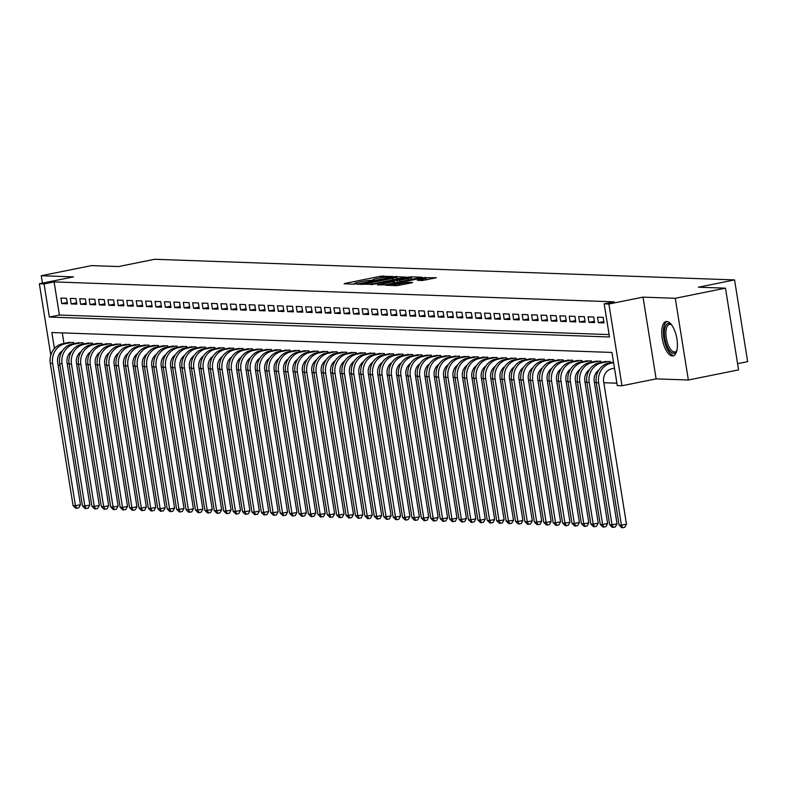 <?xml version="1.0" encoding="UTF-8"?>
<svg xmlns="http://www.w3.org/2000/svg" width="787" height="787" viewBox="0 0 787 787"><rect width="100%" height="100%" fill="white"/><g stroke="black" fill="none" stroke-linecap="round" stroke-linejoin="round"><path stroke-width="1.18" d="M392.654 276.503L380.672 276.217L345.198 283.369L344.145 283.792L353.963 284.146L356.865 283.625L355.458 283.546A7.053 0.63 -9.1 0 1 354.799 283.389A7.053 0.63 -9.1 0 1 358.803 282.169L361.764 281.569A7.053 0.63 -9.1 0 1 371.031 280.408L373.786 279.847A7.053 0.63 -9.1 0 1 373.127 279.69A7.053 0.63 -9.1 0 1 377.14 278.47L380.091 277.88A7.053 0.63 -9.1 0 1 389.358 276.709L392.654 276.503M666.815 321.49A17.521 7.181 -101.4 0 0 666.117 321.539A17.521 7.181 -101.4 0 0 662.379 339.295A17.521 7.181 -101.4 0 0 672.334 355.94A17.521 7.181 -101.4 0 0 673.042 355.891A17.521 7.181 -101.4 0 0 676.781 338.135A17.521 7.181 -101.4 0 0 666.815 321.49M422.206 280.516L436.313 277.762L422.304 277.693L385.571 285.228L396.678 285.661L411.601 282.877L412.644 282.444L407.981 282.277L399.117 283.851A5.893 0.521 -9.1 0 1 390.824 284.687A5.893 0.521 -9.1 0 1 394.179 283.674L417.533 278.962A5.893 0.521 -9.1 0 1 425.836 278.116A5.893 0.521 -9.1 0 1 422.481 279.139L417.336 280.3L422.206 280.516M725.476 288.16L738.57 369.89L688.359 380.013L675.276 298.283L725.476 288.16L698.413 287.206L734.556 279.916L154.665 259.277L118.512 266.567L91.449 265.603L41.249 275.725L73.486 276.876L39.35 283.753L44.052 283.92L54.096 281.903L614.224 301.834L604.18 303.851L608.892 304.018L621.976 385.748L617.274 385.581L611.961 352.448L51.844 332.517L54.411 348.572M675.276 298.283L643.028 297.142L608.892 304.018M406.318 277.122L393.569 276.67L356.836 284.205L370.834 284.274L406.318 277.122M410.834 276.817L421.94 277.26L385.207 284.786L377.435 284.943L393.077 281.657L394.336 281.274L391.031 281.116L370.982 284.727L407.932 277.181L410.834 276.817L410.942 277.506M41.249 275.725L42.429 283.133M66.551 298.263L60.904 298.066L61.779 303.585L67.436 303.792L66.551 298.263M75.965 298.598L70.309 298.401L71.194 303.92L76.851 304.126L75.965 298.598M85.38 298.932L79.723 298.735L80.608 304.254L86.255 304.461L85.38 298.932M94.794 299.267L89.138 299.07L90.023 304.589L95.67 304.795L94.794 299.267M104.199 299.601L98.552 299.404L99.437 304.923L105.084 305.13L104.199 299.601M113.613 299.945L107.967 299.739L108.852 305.258L114.499 305.464L113.613 299.945M123.028 300.28L117.381 300.073L118.266 305.592L123.913 305.799L123.028 300.28M132.442 300.614L126.796 300.408L127.681 305.936L133.328 306.133L132.442 300.614M141.857 300.949L136.21 300.742L137.095 306.271L142.742 306.468L141.857 300.949M151.271 301.283L145.625 301.077L146.51 306.605L152.157 306.802L151.271 301.283M160.686 301.618L155.039 301.411L155.924 306.94L161.571 307.137L160.686 301.618M170.1 301.952L164.453 301.746L165.339 307.274L170.986 307.471L170.1 301.952M179.515 302.287L173.868 302.08L174.753 307.609L180.4 307.806L179.515 302.287M188.929 302.621L183.282 302.415L184.168 307.943L189.815 308.14L188.929 302.621M198.344 302.956L192.697 302.759L193.582 308.278L199.229 308.474L198.344 302.956M207.758 303.29L202.111 303.093L202.987 308.612L208.644 308.809L207.758 303.29M217.173 303.625L211.526 303.428L212.401 308.947L218.058 309.143L217.173 303.625M226.587 303.959L220.931 303.762L221.816 309.281L227.473 309.478L226.587 303.959M236.002 304.294L230.345 304.097L231.23 309.616L236.877 309.822L236.002 304.294M245.406 304.628L239.76 304.431L240.645 309.95L246.292 310.157L245.406 304.628M254.821 304.962L249.174 304.766L250.059 310.285L255.706 310.491L254.821 304.962M264.235 305.297L258.589 305.1L259.474 310.619L265.121 310.826L264.235 305.297M273.65 305.631L268.003 305.435L268.888 310.954L274.535 311.16L273.65 305.631M283.064 305.966L277.418 305.769L278.303 311.288L283.95 311.495L283.064 305.966M292.479 306.3L286.832 306.104L287.717 311.622L293.364 311.829L292.479 306.3M301.893 306.645L296.246 306.438L297.132 311.957L302.779 312.164L301.893 306.645M311.308 306.979L305.661 306.773L306.546 312.291L312.193 312.498L311.308 306.979M320.722 307.314L315.075 307.107L315.961 312.636L321.608 312.832L320.722 307.314M330.137 307.648L324.49 307.442L325.375 312.97L331.022 313.167L330.137 307.648M339.551 307.983L333.904 307.776L334.79 313.305L340.437 313.501L339.551 307.983M348.966 308.317L343.319 308.111L344.204 313.639L349.851 313.836L348.966 308.317M358.38 308.652L352.733 308.445L353.609 313.974L359.265 314.17L358.38 308.652M367.795 308.986L362.148 308.779L363.023 314.308L368.68 314.505L367.795 308.986M377.209 309.321L371.553 309.114L372.438 314.643L378.094 314.839L377.209 309.321M386.624 309.655L380.967 309.458L381.852 314.977L387.499 315.174L386.624 309.655M396.028 309.989L390.382 309.793L391.267 315.312L396.914 315.508L396.028 309.989M405.443 310.324L399.796 310.127L400.681 315.646L406.328 315.843L405.443 310.324M414.857 310.658L409.21 310.462L410.096 315.981L415.743 316.177L414.857 310.658M424.272 310.993L418.625 310.796L419.51 316.315L425.157 316.522L424.272 310.993M433.686 311.327L428.039 311.131L428.925 316.649L434.572 316.856L433.686 311.327M443.101 311.662L437.454 311.465L438.339 316.984L443.986 317.191L443.101 311.662M452.515 311.996L446.868 311.8L447.754 317.318L453.401 317.525L452.515 311.996M461.93 312.331L456.283 312.134L457.168 317.653L462.815 317.859L461.93 312.331M471.344 312.665L465.697 312.469L466.583 317.987L472.23 318.194L471.344 312.665M480.759 313L475.112 312.803L475.997 318.322L481.644 318.528L480.759 313M490.173 313.344L484.526 313.137L485.412 318.656L491.058 318.863L490.173 313.344M499.588 313.679L493.941 313.472L494.826 319.001L500.473 319.197L499.588 313.679M509.002 314.013L503.355 313.806L504.231 319.335L509.887 319.532L509.002 314.013M518.417 314.347L512.77 314.141L513.645 319.67L519.302 319.866L518.417 314.347M527.831 314.682L522.174 314.475L523.06 320.004L528.716 320.201L527.831 314.682M537.246 315.016L531.589 314.81L532.474 320.339L538.121 320.535L537.246 315.016M546.65 315.351L541.003 315.144L541.889 320.673L547.536 320.87L546.65 315.351M556.065 315.685L550.418 315.479L551.303 321.007L556.95 321.204L556.065 315.685M565.479 316.02L559.832 315.823L560.718 321.342L566.365 321.539L565.479 316.02M574.894 316.354L569.247 316.158L570.132 321.676L575.779 321.873L574.894 316.354M584.308 316.689L578.661 316.492L579.547 322.011L585.194 322.208L584.308 316.689M593.723 317.023L588.076 316.827L588.961 322.345L594.608 322.542L593.723 317.023M603.137 317.358L597.49 317.161L598.376 322.68L604.023 322.877L603.137 317.358M54.096 281.903L59.409 315.036L609.108 334.593M67.22 363.633L69.069 363.692M76.634 363.968L78.484 364.027M86.049 364.302L87.898 364.361M95.463 364.637L97.313 364.706M104.878 364.971L106.727 365.04M114.292 365.306L116.142 365.375M123.707 365.64L125.556 365.709M133.121 365.975L134.97 366.044M142.536 366.309L144.385 366.378M151.95 366.644L153.799 366.712M161.365 366.978L163.214 367.047M170.779 367.313L172.628 367.381M180.184 367.647L182.043 367.716M189.598 367.982L191.457 368.05M199.013 368.316L200.862 368.385M208.427 368.65L210.277 368.719M217.842 368.985L219.691 369.054M227.256 369.329L229.106 369.388M236.671 369.664L238.52 369.723M246.085 369.998L247.935 370.057M255.5 370.333L257.349 370.392M264.914 370.667L266.763 370.726M274.329 371.002L276.178 371.061M283.743 371.336L285.592 371.405M293.158 371.671L295.007 371.739M302.572 372.005L304.421 372.074M311.986 372.34L313.836 372.408M321.401 372.674L323.25 372.743M330.806 373.008L332.665 373.077M340.22 373.343L342.079 373.412M349.635 373.677L351.484 373.746M359.049 374.012L360.899 374.081M368.464 374.346L370.313 374.415M377.878 374.681L379.728 374.75M387.293 375.015L389.142 375.084M396.707 375.35L398.556 375.419M406.122 375.684L407.971 375.753M415.536 376.029L417.385 376.088M424.95 376.363L426.8 376.422M434.365 376.698L436.214 376.757M443.779 377.032L445.629 377.091M453.194 377.367L455.043 377.426M462.608 377.701L464.458 377.76M472.023 378.035L473.872 378.104M481.428 378.37L483.287 378.439M490.842 378.704L492.692 378.773M500.257 379.039L502.106 379.108M509.671 379.373L511.52 379.442M519.086 379.708L520.935 379.777M528.5 380.042L530.349 380.111M537.914 380.377L539.764 380.446M547.329 380.711L549.178 380.78M556.743 381.046L558.593 381.115M566.158 381.38L568.007 381.449M575.572 381.715L577.422 381.784M584.987 382.049L586.836 382.118M594.401 382.384L596.251 382.452M603.816 382.728L616.89 383.19M62.262 332.891L63.954 343.447M68.036 342.62L73.624 342.443L73.821 343.683M77.451 342.955L83.038 342.778L83.235 344.027M86.865 343.289L92.453 343.112L92.65 344.362M96.28 343.624L101.867 343.447L102.064 344.696M105.694 343.958L111.282 343.781L111.479 345.031M115.109 344.293L120.696 344.116L120.893 345.365M124.523 344.627L130.111 344.45L130.308 345.7M133.938 344.962L139.525 344.785L139.722 346.034M143.342 345.296L148.93 345.119L149.136 346.369M152.757 345.641L158.344 345.454L158.551 346.703M162.171 345.975L167.759 345.798L167.965 347.037M171.586 346.31L177.173 346.132L177.38 347.372M181 346.644L186.588 346.467L186.785 347.706M190.415 346.978L196.002 346.801L196.199 348.041M199.829 347.313L205.417 347.136L205.614 348.375M209.244 347.647L214.831 347.47L215.028 348.71M218.658 347.982L224.246 347.805L224.443 349.044M228.073 348.316L233.66 348.139L233.857 349.379M237.487 348.651L243.075 348.474L243.272 349.713M246.902 348.985L252.489 348.808L252.686 350.048M256.316 349.32L261.904 349.143L262.101 350.382M265.731 349.654L271.318 349.477L271.515 350.727M275.145 349.989L280.733 349.812L280.929 351.061M284.56 350.323L290.147 350.146L290.344 351.395M293.964 350.658L299.552 350.481L299.758 351.73M303.379 350.992L308.966 350.815L309.173 352.064M312.793 351.327L318.381 351.15L318.587 352.399M322.208 351.661L327.795 351.484L328.002 352.733M331.622 352.005L337.21 351.819L337.407 353.068M341.037 352.34L346.624 352.163L346.821 353.402M350.451 352.674L356.039 352.497L356.236 353.737M359.866 353.009L365.453 352.832L365.65 354.071M369.28 353.343L374.868 353.166L375.065 354.406M378.695 353.678L384.282 353.501L384.479 354.74M388.109 354.012L393.697 353.835L393.893 355.075M397.524 354.347L403.111 354.17L403.308 355.409M406.938 354.681L412.526 354.504L412.722 355.744M416.353 355.016L421.94 354.839L422.137 356.078M425.767 355.35L431.355 355.173L431.551 356.413M435.181 355.685L440.769 355.508L440.966 356.747M444.586 356.019L450.174 355.842L450.38 357.082M454.001 356.354L459.588 356.177L459.795 357.426M463.415 356.688L469.003 356.511L469.209 357.76M472.83 357.023L478.417 356.845L478.624 358.095M482.244 357.357L487.832 357.18L488.029 358.429M491.659 357.692L497.246 357.514L497.443 358.764M501.073 358.026L506.661 357.849L506.858 359.098M510.488 358.36L516.075 358.183L516.272 359.433M519.902 358.705L525.49 358.518L525.686 359.767M529.317 359.039L534.904 358.862L535.101 360.102M538.731 359.374L544.319 359.197L544.515 360.436M548.146 359.708L553.733 359.531L553.93 360.771M557.56 360.043L563.148 359.866L563.344 361.105M566.974 360.377L572.562 360.2L572.759 361.44M576.389 360.712L581.977 360.535L582.173 361.774M585.803 361.046L591.391 360.869L591.588 362.109M595.208 361.381L600.796 361.203L601.002 362.443M604.623 361.715L610.21 361.538L610.417 362.777M737.567 363.673L747.65 361.646L734.556 279.916M643.028 297.142L656.122 378.872L688.359 380.013M656.122 378.872L621.976 385.748M59.93 365.089L58.149 365.453M44.052 283.92L49.365 317.053L609.492 336.984L604.18 303.851M50.791 355.203L39.35 283.753M59.409 315.036L49.365 317.053M61.779 303.585L67.22 302.493M71.194 303.92L76.634 302.828M80.608 304.254L86.049 303.162M90.023 304.589L95.463 303.497M99.437 304.923L104.878 303.831M108.852 305.258L114.292 304.166M118.266 305.592L123.707 304.5M127.681 305.936L133.121 304.835M137.095 306.271L142.536 305.169M146.51 306.605L151.95 305.504M155.924 306.94L161.365 305.838M165.339 307.274L170.779 306.173M174.753 307.609L180.193 306.507M184.168 307.943L189.608 306.841M193.582 308.278L199.022 307.176M202.987 308.612L208.437 307.51M212.401 308.947L217.842 307.845M221.816 309.281L227.256 308.189M231.23 309.616L236.671 308.524M240.645 309.95L246.085 308.858M250.059 310.285L255.5 309.193M259.474 310.619L264.914 309.527M268.888 310.954L274.329 309.862M278.303 311.288L283.743 310.196M287.717 311.622L293.158 310.531M297.132 311.957L302.572 310.865M306.546 312.291L311.986 311.199M315.961 312.636L321.401 311.534M325.375 312.97L330.815 311.868M334.79 313.305L340.23 312.203M344.204 313.639L349.644 312.537M353.609 313.974L359.059 312.872M363.023 314.308L368.464 313.206M372.438 314.643L377.878 313.541M381.852 314.977L387.293 313.875M391.267 315.312L396.707 314.21M400.681 315.646L406.122 314.554M410.096 315.981L415.536 314.889M419.51 316.315L424.95 315.223M428.925 316.649L434.365 315.557M438.339 316.984L443.779 315.892M447.754 317.318L453.194 316.226M457.168 317.653L462.608 316.561M466.583 317.987L472.023 316.895M475.997 318.322L481.437 317.23M485.412 318.656L490.852 317.564M494.826 319.001L500.266 317.899M504.231 319.335L509.681 318.233M513.645 319.67L519.086 318.568M523.06 320.004L528.5 318.902M532.474 320.339L537.914 319.237M541.889 320.673L547.329 319.571M551.303 321.007L556.743 319.906M560.718 321.342L566.158 320.24M570.132 321.676L575.572 320.575M579.547 322.011L584.987 320.909M588.961 322.345L594.401 321.253M598.376 322.68L603.816 321.588M373.176 280.005L371.169 280.408M354.848 283.704L352.842 284.107M399.029 278.598L396.943 278.519M394.72 276.896L362.158 283.782A7.053 0.63 -9.1 0 0 371.415 282.612L392.703 278.323A7.053 0.63 -9.1 0 0 396.717 277.103A7.053 0.63 -9.1 0 0 396.058 276.945L394.72 276.896M411.591 279.041L413.401 279.11M408.01 278.647A5.893 0.521 -9.1 0 0 411.365 277.624A5.893 0.521 -9.1 0 0 403.072 278.47L393.589 280.516L399.786 280.31L408.01 278.647L408.256 280.142M395.064 282.799L394.572 282.789M427.764 279.621L426.062 279.552M62.38 350.815A11.234 10.192 92 0 0 57.658 362.374L80.461 504.733L78.71 507.89L75.759 508.254L73.093 505.667L75.444 505.746L52.64 363.387A16.842 15.287 -88 0 1 65.046 343.781L71.981 342.384M73.093 505.667L50.289 363.299A16.842 15.287 -88 0 1 62.694 343.703L69.62 342.306M76.703 508.294L75.444 505.746L80.461 504.733M676.84 350.608A15.16 6.217 78.6 0 1 676.604 351.12A15.16 6.217 78.6 0 1 666.874 345.65A15.16 6.217 78.6 0 1 664.808 328.523A15.16 6.217 78.6 0 1 671.242 324.569A15.16 6.217 78.6 0 1 671.665 324.933M671.704 324.992A14.038 5.755 -101.4 0 0 669.412 324.431A14.038 5.755 -101.4 0 0 668.202 344.913A14.038 5.755 -101.4 0 0 674.961 351.946A14.038 5.755 -101.4 0 0 676.859 350.549M667.15 321.519A17.403 7.132 -101.4 0 0 666.235 346.723A17.403 7.132 -101.4 0 0 674.006 355.517M71.794 351.15A11.234 10.192 92 0 0 67.072 362.709L89.875 505.067L88.124 508.225L85.173 508.589L82.507 506.002L84.858 506.08L62.055 363.722A16.842 15.287 -88 0 1 74.46 344.116L81.386 342.719M82.507 506.002L59.704 363.633A16.842 15.287 -88 0 1 72.109 344.037L79.034 342.64M86.117 508.628L84.858 506.08L89.875 505.067M81.209 351.484A11.234 10.192 92 0 0 76.487 363.043L99.29 505.411L97.539 508.559L94.588 508.923L91.922 506.336L94.273 506.415L71.469 364.056A16.842 15.287 -88 0 1 83.875 344.45L90.8 343.053M91.922 506.336L69.118 363.968A16.842 15.287 -88 0 1 81.523 344.372L88.449 342.975M95.532 508.963L94.273 506.415L99.29 505.411M90.613 351.819A11.234 10.192 92 0 0 85.901 363.378L108.704 505.746L106.953 508.894L104.002 509.268L101.336 506.671L103.687 506.749L80.884 364.391A16.842 15.287 -88 0 1 93.289 344.785L100.215 343.388M101.336 506.671L78.533 364.302A16.842 15.287 -88 0 1 90.938 344.706L97.863 343.309M104.946 509.297L103.687 506.749L108.704 505.746M100.028 352.153A11.234 10.192 92 0 0 95.316 363.712L118.119 506.08L116.368 509.228L113.417 509.602L110.741 507.005L113.102 507.094L90.298 364.725A16.842 15.287 -88 0 1 102.704 345.119L109.629 343.722M110.741 507.005L87.937 364.637A16.842 15.287 -88 0 1 100.352 345.04L107.278 343.644M114.361 509.632L113.102 507.094L118.119 506.08M109.442 352.487A11.234 10.192 92 0 0 104.73 364.047L127.533 506.415L125.782 509.563L122.831 509.937L120.155 507.34L122.516 507.428L99.713 365.06A16.842 15.287 -88 0 1 112.118 345.454L119.044 344.057M120.155 507.34L97.352 364.981A16.842 15.287 -88 0 1 109.767 345.375L116.692 343.978M123.775 509.966L122.516 507.428L127.533 506.415M118.857 352.822A11.234 10.192 92 0 0 114.145 364.381L136.948 506.749L135.197 509.897L132.246 510.271L129.57 507.674L131.931 507.763L109.127 365.394A16.842 15.287 -88 0 1 121.532 345.788L128.458 344.391M129.57 507.674L106.766 365.316A16.842 15.287 -88 0 1 119.181 345.709L126.107 344.312M133.19 510.301L131.931 507.763L136.948 506.749M128.271 353.156A11.234 10.192 92 0 0 123.559 364.715L146.362 507.084L144.611 510.232L141.66 510.606L138.984 508.008L141.335 508.097L118.542 365.729A16.842 15.287 -88 0 1 130.947 346.123L137.873 344.726M138.984 508.008L116.181 365.65A16.842 15.287 -88 0 1 128.596 346.044L135.521 344.647M142.604 510.635L141.335 508.097L146.362 507.084M137.686 353.491A11.234 10.192 92 0 0 132.973 365.05L155.777 507.418L154.026 510.566L151.074 510.94L148.399 508.343L150.75 508.432L127.947 366.063A16.842 15.287 -88 0 1 140.361 346.457L147.287 345.06M148.399 508.343L125.595 365.985A16.842 15.287 -88 0 1 138.01 346.378L144.936 344.981M152.019 510.97L150.75 508.432L155.777 507.418M147.1 353.825A11.234 10.192 92 0 0 142.388 365.384L165.191 507.753L163.44 510.901L160.489 511.275L157.813 508.677L160.164 508.766L137.361 366.398A16.842 15.287 -88 0 1 149.776 346.801L156.702 345.404M157.813 508.677L135.01 366.319A16.842 15.287 -88 0 1 147.415 346.713L154.35 345.316M161.424 511.304L160.164 508.766L165.191 507.753M156.515 354.16A11.234 10.192 92 0 0 151.802 365.719L174.606 508.087L172.855 511.235L169.903 511.609L167.228 509.012L169.579 509.1L146.775 366.732A16.842 15.287 -88 0 1 159.19 347.136L166.116 345.739M167.228 509.012L144.424 366.653A16.842 15.287 -88 0 1 156.829 347.047L163.765 345.65M170.838 511.639L169.579 509.1L174.606 508.087M165.929 354.494A11.234 10.192 92 0 0 161.217 366.053L184.02 508.422L182.259 511.57L179.318 511.943L176.642 509.346L178.993 509.435L156.19 367.067A16.842 15.287 -88 0 1 168.605 347.47L175.531 346.073M176.642 509.346L153.839 366.988A16.842 15.287 -88 0 1 166.244 347.382L173.179 345.985M180.253 511.973L178.993 509.435L184.02 508.422M175.344 354.839A11.234 10.192 92 0 0 170.631 366.388L193.435 508.756L191.674 511.904L188.732 512.278L186.057 509.681L188.408 509.769L165.604 367.401A16.842 15.287 -88 0 1 178.019 347.805L184.945 346.408M186.057 509.681L163.253 367.322A16.842 15.287 -88 0 1 175.658 347.716L182.594 346.319M189.667 512.307L188.408 509.769L193.435 508.756M184.758 355.173A11.234 10.192 92 0 0 180.036 366.732L202.839 509.091L201.088 512.239L199.081 512.642L198.147 512.612L195.471 510.015L197.822 510.104L175.019 367.736A16.842 15.287 -88 0 1 187.424 348.139L194.359 346.742M195.471 510.015L172.668 367.657A16.842 15.287 -88 0 1 185.073 348.051L191.998 346.654M199.081 512.642L197.822 510.104L202.839 509.091M194.173 355.508A11.234 10.192 92 0 0 189.451 367.067L212.254 509.425L210.503 512.573L208.496 512.976L207.552 512.947L204.886 510.36L207.237 510.438L184.433 368.07A16.842 15.287 -88 0 1 196.839 348.474L203.774 347.077M204.886 510.36L182.082 367.991A16.842 15.287 -88 0 1 194.487 348.385L201.413 346.988M208.496 512.976L207.237 510.438L212.254 509.425M203.587 355.842A11.234 10.192 92 0 0 198.865 367.401L221.668 509.76L219.917 512.908L217.91 513.321L216.966 513.281L214.3 510.694L216.651 510.773L193.848 368.414A16.842 15.287 -88 0 1 206.253 348.808L213.188 347.411M214.3 510.694L191.497 368.326A16.842 15.287 -88 0 1 203.902 348.72L210.827 347.323M217.91 513.321L216.651 510.773L221.668 509.76M213.002 356.177A11.234 10.192 92 0 0 208.28 367.736L231.083 510.094L229.332 513.242L227.325 513.655L226.381 513.616L223.715 511.029L226.066 511.107L203.262 368.749A16.842 15.287 -88 0 1 215.668 349.143L222.603 347.746M223.715 511.029L200.911 368.66A16.842 15.287 -88 0 1 213.316 349.054L220.242 347.657M227.325 513.655L226.066 511.107L231.083 510.094M222.416 356.511A11.234 10.192 92 0 0 217.694 368.07L240.497 510.429L238.746 513.577L236.739 513.99L235.795 513.95L233.129 511.363L235.48 511.442L212.677 369.083A16.842 15.287 -88 0 1 225.082 349.477L232.008 348.08M233.129 511.363L210.326 368.995A16.842 15.287 -88 0 1 222.731 349.389L229.656 347.992M236.739 513.99L235.48 511.442L240.497 510.429M231.831 356.845A11.234 10.192 92 0 0 227.109 368.405L249.912 510.763L248.161 513.921L245.21 514.285L242.544 511.698L244.895 511.776L222.091 369.418A16.842 15.287 -88 0 1 234.496 349.812L241.422 348.415M242.544 511.698L219.74 369.329A16.842 15.287 -88 0 1 232.145 349.723L239.071 348.326M246.154 514.324L244.895 511.776L249.912 510.763M241.235 357.18A11.234 10.192 92 0 0 236.523 368.739L259.326 511.097L257.575 514.255L254.624 514.619L251.948 512.032L254.309 512.111L231.506 369.752A16.842 15.287 -88 0 1 243.911 350.146L250.837 348.749M251.948 512.032L229.155 369.664A16.842 15.287 -88 0 1 241.56 350.067L248.485 348.671M255.568 514.659L254.309 512.111L259.326 511.097M250.65 357.514A11.234 10.192 92 0 0 245.938 369.073L268.741 511.432L266.99 514.59L264.038 514.954L261.363 512.367L263.724 512.445L240.92 370.087A16.842 15.287 -88 0 1 253.325 350.481L260.251 349.084M261.363 512.367L238.559 369.998A16.842 15.287 -88 0 1 250.974 350.402L257.9 349.005M264.983 514.993L263.724 512.445L268.741 511.432M260.064 357.849A11.234 10.192 92 0 0 255.352 369.408L278.155 511.766L276.404 514.924L273.453 515.288L270.777 512.701L273.138 512.78L250.335 370.421A16.842 15.287 -88 0 1 262.74 350.815L269.666 349.418M270.777 512.701L247.974 370.333A16.842 15.287 -88 0 1 260.389 350.736L267.314 349.339M274.397 515.328L273.138 512.78L278.155 511.766M269.479 358.183A11.234 10.192 92 0 0 264.766 369.742L287.57 512.111L285.819 515.259L282.867 515.623L280.192 513.035L282.553 513.114L259.749 370.756A16.842 15.287 -88 0 1 272.154 351.15L279.08 349.753M280.192 513.035L257.388 370.667A16.842 15.287 -88 0 1 269.803 351.071L276.729 349.674M283.812 515.662L282.553 513.114L287.57 512.111M278.893 358.518A11.234 10.192 92 0 0 274.181 370.077L296.984 512.445L295.233 515.593L292.282 515.967L289.606 513.37L291.957 513.449L269.164 371.09A16.842 15.287 -88 0 1 281.569 351.484L288.495 350.087M289.606 513.37L266.803 371.002A16.842 15.287 -88 0 1 279.218 351.405L286.143 350.008M293.226 515.997L291.957 513.449L296.984 512.445M288.308 358.852A11.234 10.192 92 0 0 283.595 370.411L306.399 512.78L304.648 515.928L301.696 516.302L299.021 513.704L301.372 513.793L278.568 371.425A16.842 15.287 -88 0 1 290.983 351.819L297.909 350.422M299.021 513.704L276.217 371.336A16.842 15.287 -88 0 1 288.632 351.74L295.558 350.343M302.641 516.331L301.372 513.793L306.399 512.78M297.722 359.187A11.234 10.192 92 0 0 293.01 370.746L315.813 513.114L314.062 516.262L311.111 516.636L308.435 514.039L310.786 514.127L287.983 371.759A16.842 15.287 -88 0 1 300.398 352.153L307.323 350.756M308.435 514.039L285.632 371.68A16.842 15.287 -88 0 1 298.037 352.074L304.972 350.677M312.046 516.666L310.786 514.127L315.813 513.114M307.137 359.521A11.234 10.192 92 0 0 302.424 371.08L325.228 513.449L323.477 516.597L320.525 516.97L317.85 514.373L320.201 514.462L297.397 372.094A16.842 15.287 -88 0 1 309.812 352.487L316.738 351.091M317.85 514.373L295.046 372.015A16.842 15.287 -88 0 1 307.451 352.409L314.387 351.012M321.46 517L320.201 514.462L325.228 513.449M316.551 359.856A11.234 10.192 92 0 0 311.839 371.415L334.642 513.783L332.881 516.931L329.94 517.305L327.264 514.708L329.615 514.796L306.812 372.428A16.842 15.287 -88 0 1 319.227 352.822L326.152 351.425M327.264 514.708L304.461 372.349A16.842 15.287 -88 0 1 316.866 352.743L323.801 351.346M330.874 517.334L329.615 514.796L334.642 513.783M325.966 360.19A11.234 10.192 92 0 0 321.253 371.749L344.057 514.118L342.296 517.266L339.354 517.639L336.679 515.042L339.03 515.131L316.226 372.763A16.842 15.287 -88 0 1 328.632 353.156L335.567 351.759M336.679 515.042L313.875 372.684A16.842 15.287 -88 0 1 326.28 353.078L333.216 351.681M340.289 517.669L339.03 515.131L344.057 514.118M335.38 360.525A11.234 10.192 92 0 0 330.658 372.084L353.461 514.452L351.71 517.6L348.759 517.974L346.093 515.377L348.444 515.465L325.641 373.097A16.842 15.287 -88 0 1 338.046 353.501L344.981 352.104M346.093 515.377L323.29 373.018A16.842 15.287 -88 0 1 335.695 353.412L342.62 352.015M349.703 518.003L348.444 515.465L353.461 514.452M344.795 360.859A11.234 10.192 92 0 0 340.073 372.418L362.876 514.787L361.125 517.935L358.174 518.308L355.508 515.711L357.859 515.8L335.055 373.432A16.842 15.287 -88 0 1 347.46 353.835L354.396 352.438M355.508 515.711L332.704 373.353A16.842 15.287 -88 0 1 345.109 353.747L352.035 352.35M359.118 518.338L357.859 515.8L362.876 514.787M354.209 361.194A11.234 10.192 92 0 0 349.487 372.753L372.29 515.121L370.539 518.269L367.588 518.643L364.922 516.046L367.273 516.134L344.47 373.766A16.842 15.287 -88 0 1 356.875 354.17L363.81 352.773M364.922 516.046L342.119 373.687A16.842 15.287 -88 0 1 354.524 354.081L361.449 352.684M368.532 518.672L367.273 516.134L372.29 515.121M363.624 361.538A11.234 10.192 92 0 0 358.902 373.097L381.705 515.455L379.954 518.603L377.947 519.007L377.003 518.977L374.337 516.38L376.688 516.469L353.884 374.1A16.842 15.287 -88 0 1 366.289 354.504L373.225 353.107M374.337 516.38L351.533 374.022A16.842 15.287 -88 0 1 363.938 354.416L370.864 353.019M377.947 519.007L376.688 516.469L381.705 515.455M373.038 361.872A11.234 10.192 92 0 0 368.316 373.432L391.119 515.79L389.368 518.938L387.361 519.341L386.417 519.312L383.751 516.715L386.102 516.803L363.299 374.435A16.842 15.287 -88 0 1 375.704 354.839L382.63 353.442M383.751 516.715L360.948 374.356A16.842 15.287 -88 0 1 373.353 354.75L380.278 353.353M387.361 519.341L386.102 516.803L391.119 515.79M382.443 362.207A11.234 10.192 92 0 0 377.73 373.766L400.534 516.124L398.783 519.272L396.776 519.686L395.831 519.646L393.166 517.059L395.517 517.138L372.713 374.769A16.842 15.287 -88 0 1 385.118 355.173L392.044 353.776M393.166 517.059L370.362 374.691A16.842 15.287 -88 0 1 382.767 355.085L389.693 353.688M396.776 519.686L395.517 517.138L400.534 516.124M391.857 362.541A11.234 10.192 92 0 0 387.145 374.1L409.948 516.459L408.197 519.607L406.19 520.02L405.246 519.981L402.57 517.393L404.931 517.472L382.128 375.114A16.842 15.287 -88 0 1 394.533 355.508L401.459 354.111M402.57 517.393L379.777 375.025A16.842 15.287 -88 0 1 392.182 355.419L399.107 354.022M406.19 520.02L404.931 517.472L409.948 516.459M401.272 362.876A11.234 10.192 92 0 0 396.559 374.435L419.363 516.793L417.612 519.941L415.605 520.355L414.66 520.315L411.985 517.728L414.346 517.807L391.542 375.448A16.842 15.287 -88 0 1 403.947 355.842L410.873 354.445M411.985 517.728L389.181 375.36A16.842 15.287 -88 0 1 401.596 355.754L408.522 354.357M415.605 520.355L414.346 517.807L419.363 516.793M410.686 363.21A11.234 10.192 92 0 0 405.974 374.769L428.777 517.128L427.026 520.286L424.075 520.65L421.399 518.062L423.76 518.141L400.957 375.783A16.842 15.287 -88 0 1 413.362 356.177L420.288 354.78M421.399 518.062L398.596 375.694A16.842 15.287 -88 0 1 411.011 356.088L417.936 354.691M425.019 520.689L423.76 518.141L428.777 517.128M420.101 363.545A11.234 10.192 92 0 0 415.388 375.104L438.192 517.462L436.441 520.62L433.489 520.984L430.814 518.397L433.175 518.476L410.371 376.117A16.842 15.287 -88 0 1 422.776 356.511L429.702 355.114M430.814 518.397L408.01 376.029A16.842 15.287 -88 0 1 420.425 356.422L427.351 355.026M434.434 521.024L433.175 518.476L438.192 517.462M429.515 363.879A11.234 10.192 92 0 0 424.803 375.438L447.606 517.797L445.855 520.955L442.904 521.319L440.228 518.731L442.579 518.81L419.786 376.452A16.842 15.287 -88 0 1 432.191 356.845L439.116 355.449M440.228 518.731L417.425 376.363A16.842 15.287 -88 0 1 429.84 356.767L436.765 355.37M443.848 521.358L442.579 518.81L447.606 517.797M438.93 364.214A11.234 10.192 92 0 0 434.217 375.773L457.021 518.131L455.27 521.289L452.318 521.653L449.643 519.066L451.994 519.145L429.19 376.786A16.842 15.287 -88 0 1 441.605 357.18L448.531 355.783M449.643 519.066L426.839 376.698A16.842 15.287 -88 0 1 439.254 357.101L446.18 355.704M453.253 521.692L451.994 519.145L457.021 518.131M448.344 364.548A11.234 10.192 92 0 0 443.632 376.107L466.435 518.466L464.684 521.624L461.733 521.988L459.057 519.4L461.408 519.479L438.605 377.121A16.842 15.287 -88 0 1 451.02 357.514L457.945 356.118M459.057 519.4L436.254 377.032A16.842 15.287 -88 0 1 448.659 357.436L455.594 356.039M462.667 522.027L461.408 519.479L466.435 518.466M457.759 364.883A11.234 10.192 92 0 0 453.046 376.442L475.85 518.81L474.099 521.958L471.147 522.332L468.472 519.735L470.823 519.813L448.019 377.455A16.842 15.287 -88 0 1 460.434 357.849L467.36 356.452M468.472 519.735L445.668 377.367A16.842 15.287 -88 0 1 458.073 357.77L465.009 356.373M472.082 522.361L470.823 519.813L475.85 518.81M467.173 365.217A11.234 10.192 92 0 0 462.461 376.776L485.264 519.145L483.503 522.293L480.562 522.666L477.886 520.069L480.237 520.148L457.434 377.79A16.842 15.287 -88 0 1 469.849 358.183L476.774 356.786M477.886 520.069L455.083 377.701A16.842 15.287 -88 0 1 467.488 358.105L474.423 356.708M481.496 522.696L480.237 520.148L485.264 519.145M476.588 365.552A11.234 10.192 92 0 0 471.875 377.111L494.669 519.479L492.918 522.627L489.976 523.001L487.301 520.404L489.652 520.492L466.848 378.124A16.842 15.287 -88 0 1 479.253 358.518L486.189 357.121M487.301 520.404L464.497 378.035A16.842 15.287 -88 0 1 476.902 358.439L483.838 357.042M490.911 523.03L489.652 520.492L494.669 519.479M486.002 365.886A11.234 10.192 92 0 0 481.28 377.445L504.083 519.813L502.332 522.962L499.381 523.335L496.715 520.738L499.066 520.827L476.263 378.458A16.842 15.287 -88 0 1 488.668 358.852L495.603 357.455M496.715 520.738L473.912 378.38A16.842 15.287 -88 0 1 486.317 358.774L493.242 357.377M500.325 523.365L499.066 520.827L504.083 519.813M495.417 366.221A11.234 10.192 92 0 0 490.695 377.78L513.498 520.148L511.747 523.296L508.796 523.67L506.13 521.073L508.481 521.161L485.677 378.793A16.842 15.287 -88 0 1 498.082 359.187L505.018 357.79M506.13 521.073L483.326 378.714A16.842 15.287 -88 0 1 495.731 359.108L502.657 357.711M509.74 523.699L508.481 521.161L513.498 520.148M504.831 366.555A11.234 10.192 92 0 0 500.109 378.114L522.912 520.482L521.161 523.63L518.21 524.004L515.544 521.407L517.895 521.496L495.092 379.127A16.842 15.287 -88 0 1 507.497 359.521L514.432 358.124M515.544 521.407L492.741 379.049A16.842 15.287 -88 0 1 505.146 359.443L512.071 358.046M519.154 524.034L517.895 521.496L522.912 520.482M514.245 366.89A11.234 10.192 92 0 0 509.523 378.449L532.327 520.817L530.576 523.965L527.624 524.339L524.959 521.742L527.31 521.83L504.506 379.462A16.842 15.287 -88 0 1 516.911 359.856L523.847 358.469M524.959 521.742L502.155 379.383A16.842 15.287 -88 0 1 514.56 359.777L521.486 358.38M528.569 524.368L527.31 521.83L532.327 520.817M523.66 367.224A11.234 10.192 92 0 0 518.938 378.783L541.741 521.151L539.99 524.299L537.039 524.673L534.373 522.076L536.724 522.165L513.921 379.796A16.842 15.287 -88 0 1 526.326 360.2L533.252 358.803M534.373 522.076L511.57 379.718A16.842 15.287 -88 0 1 523.975 360.112L530.9 358.715M537.983 524.703L536.724 522.165L541.741 521.151M533.065 367.559A11.234 10.192 92 0 0 528.352 379.118L551.156 521.486L549.405 524.634L546.453 525.008L543.787 522.411L546.139 522.499L523.335 380.131A16.842 15.287 -88 0 1 535.74 360.535L542.666 359.138M543.787 522.411L520.984 380.052A16.842 15.287 -88 0 1 533.389 360.446L540.315 359.049M547.398 525.037L546.139 522.499L551.156 521.486M542.479 367.903A11.234 10.192 92 0 0 537.767 379.452L560.57 521.82L558.819 524.968L555.868 525.342L553.192 522.745L555.553 522.834L532.75 380.465A16.842 15.287 -88 0 1 545.155 360.869L552.081 359.472M553.192 522.745L530.399 380.387A16.842 15.287 -88 0 1 542.804 360.78L549.729 359.384M556.812 525.372L555.553 522.834L560.57 521.82M551.894 368.237A11.234 10.192 92 0 0 547.181 379.796L569.985 522.155L568.234 525.303L566.227 525.706L565.282 525.677L562.607 523.08L564.968 523.168L542.164 380.8A16.842 15.287 -88 0 1 554.569 361.203L561.495 359.807M562.607 523.08L539.803 380.721A16.842 15.287 -88 0 1 552.218 361.115L559.144 359.718M566.227 525.706L564.968 523.168L569.985 522.155M561.308 368.572A11.234 10.192 92 0 0 556.596 380.131L579.399 522.489L577.648 525.637L575.641 526.041L574.697 526.011L572.021 523.414L574.382 523.503L551.579 381.134A16.842 15.287 -88 0 1 563.984 361.538L570.909 360.141M572.021 523.414L549.218 381.056A16.842 15.287 -88 0 1 561.633 361.449L568.558 360.053M575.641 526.041L574.382 523.503L579.399 522.489M570.723 368.906A11.234 10.192 92 0 0 566.01 380.465L588.814 522.824L587.063 525.972L585.056 526.385L584.111 526.346L581.436 523.758L583.797 523.837L560.993 381.479A16.842 15.287 -88 0 1 573.398 361.872L580.324 360.476M581.436 523.758L558.632 381.39A16.842 15.287 -88 0 1 571.047 361.784L577.973 360.387M585.056 526.385L583.797 523.837L588.814 522.824M580.137 369.241A11.234 10.192 92 0 0 575.425 380.8L598.228 523.158L596.477 526.306L594.47 526.719L593.526 526.68L590.85 524.093L593.201 524.172L570.398 381.813A16.842 15.287 -88 0 1 582.813 362.207L589.738 360.81M590.85 524.093L568.047 381.725A16.842 15.287 -88 0 1 580.462 362.118L587.387 360.721M594.47 526.719L593.201 524.172L598.228 523.158M589.552 369.575A11.234 10.192 92 0 0 584.839 381.134L607.643 523.493L605.892 526.641L603.875 527.054L602.94 527.015L600.265 524.427L602.616 524.506L579.812 382.148A16.842 15.287 -88 0 1 592.227 362.541L599.153 361.144M600.265 524.427L577.461 382.059A16.842 15.287 -88 0 1 589.866 362.453L596.802 361.056M603.875 527.054L602.616 524.506L607.643 523.493M598.966 369.91A11.234 10.192 92 0 0 594.254 381.469L617.057 523.827L615.306 526.985L612.355 527.349L609.679 524.762L612.03 524.84L589.227 382.482A16.842 15.287 -88 0 1 601.642 362.876L608.567 361.479M609.679 524.762L586.876 382.393A16.842 15.287 -88 0 1 599.281 362.787L606.216 361.39M613.289 527.388L612.03 524.84L617.057 523.827M614.49 368.218L611.942 368.729A11.234 10.192 92 0 0 603.668 381.803L626.472 524.162L624.711 527.32L622.704 527.723L621.769 527.683L619.094 525.096L596.29 382.728A16.842 15.287 -88 0 1 608.695 363.122L613.516 362.158M619.094 525.096L621.445 525.175L598.641 382.816A16.842 15.287 -88 0 1 611.056 363.21L613.604 362.699M622.704 527.723L621.445 525.175L626.472 524.162M380.918 277.713L380.672 276.217M383.79 277.231L383.574 275.853M396.569 277.004L396.461 276.306M360.918 284.392L360.81 283.733M362.256 284.441L362.158 283.782M371.661 284.117L371.415 282.612M392.949 279.818L392.703 278.323M393.323 283.153L393.077 281.657M408.02 277.683L407.932 277.181M393.893 281.215L393.795 280.556M397.16 282.376L396.884 280.674M400.022 281.805L399.786 280.31M422.698 280.506L422.481 279.139M399.363 285.347L399.117 283.851M405.325 284.146L405.089 282.641M408.187 283.566L407.981 282.277M422.383 278.185L422.304 277.693M425.305 277.988L425.196 277.329M62.694 343.703L65.046 343.781M50.289 363.299L52.64 363.387M72.109 344.037L74.46 344.116M59.704 363.633L62.055 363.722M81.523 344.372L83.875 344.45M69.118 363.968L71.469 364.056M90.938 344.706L93.289 344.785M78.533 364.302L80.884 364.391M100.352 345.04L102.704 345.119M87.937 364.637L90.298 364.725M109.767 345.375L112.118 345.454M97.352 364.981L99.713 365.06M119.181 345.709L121.532 345.788M106.766 365.316L109.127 365.394M128.596 346.044L130.947 346.123M116.181 365.65L118.542 365.729M138.01 346.378L140.361 346.457M125.595 365.985L127.947 366.063M147.415 346.713L149.776 346.801M135.01 366.319L137.361 366.398M156.829 347.047L159.19 347.136M144.424 366.653L146.775 366.732M166.244 347.382L168.605 347.47M153.839 366.988L156.19 367.067M175.658 347.716L178.019 347.805M163.253 367.322L165.604 367.401M185.073 348.051L187.424 348.139M172.668 367.657L175.019 367.736M194.487 348.385L196.839 348.474M182.082 367.991L184.433 368.07M203.902 348.72L206.253 348.808M191.497 368.326L193.848 368.414M213.316 349.054L215.668 349.143M200.911 368.66L203.262 368.749M222.731 349.389L225.082 349.477M210.326 368.995L212.677 369.083M232.145 349.723L234.496 349.812M219.74 369.329L222.091 369.418M241.56 350.067L243.911 350.146M229.155 369.664L231.506 369.752M250.974 350.402L253.325 350.481M238.559 369.998L240.92 370.087M260.389 350.736L262.74 350.815M247.974 370.333L250.335 370.421M269.803 351.071L272.154 351.15M257.388 370.667L259.749 370.756M279.218 351.405L281.569 351.484M266.803 371.002L269.164 371.09M288.632 351.74L290.983 351.819M276.217 371.336L278.568 371.425M298.037 352.074L300.398 352.153M285.632 371.68L287.983 371.759M307.451 352.409L309.812 352.487M295.046 372.015L297.397 372.094M316.866 352.743L319.227 352.822M304.461 372.349L306.812 372.428M326.28 353.078L328.632 353.156M313.875 372.684L316.226 372.763M335.695 353.412L338.046 353.501M323.29 373.018L325.641 373.097M345.109 353.747L347.46 353.835M332.704 373.353L335.055 373.432M354.524 354.081L356.875 354.17M342.119 373.687L344.47 373.766M363.938 354.416L366.289 354.504M351.533 374.022L353.884 374.1M373.353 354.75L375.704 354.839M360.948 374.356L363.299 374.435M382.767 355.085L385.118 355.173M370.362 374.691L372.713 374.769M392.182 355.419L394.533 355.508M379.777 375.025L382.128 375.114M401.596 355.754L403.947 355.842M389.181 375.36L391.542 375.448M411.011 356.088L413.362 356.177M398.596 375.694L400.957 375.783M420.425 356.422L422.776 356.511M408.01 376.029L410.371 376.117M429.84 356.767L432.191 356.845M417.425 376.363L419.786 376.452M439.254 357.101L441.605 357.18M426.839 376.698L429.19 376.786M448.659 357.436L451.02 357.514M436.254 377.032L438.605 377.121M458.073 357.77L460.434 357.849M445.668 377.367L448.019 377.455M467.488 358.105L469.849 358.183M455.083 377.701L457.434 377.79M476.902 358.439L479.253 358.518M464.497 378.035L466.848 378.124M486.317 358.774L488.668 358.852M473.912 378.38L476.263 378.458M495.731 359.108L498.082 359.187M483.326 378.714L485.677 378.793M505.146 359.443L507.497 359.521M492.741 379.049L495.092 379.127M514.56 359.777L516.911 359.856M502.155 379.383L504.506 379.462M523.975 360.112L526.326 360.2M511.57 379.718L513.921 379.796M533.389 360.446L535.74 360.535M520.984 380.052L523.335 380.131M542.804 360.78L545.155 360.869M530.399 380.387L532.75 380.465M552.218 361.115L554.569 361.203M539.803 380.721L542.164 380.8M561.633 361.449L563.984 361.538M549.218 381.056L551.579 381.134M571.047 361.784L573.398 361.872M558.632 381.39L560.993 381.479M580.462 362.118L582.813 362.207M568.047 381.725L570.398 381.813M589.866 362.453L592.227 362.541M577.461 382.059L579.812 382.148M599.281 362.787L601.642 362.876M586.876 382.393L589.227 382.482M608.695 363.122L611.056 363.21M596.29 382.728L598.641 382.816M373.235 280.379L373.127 279.69M354.907 284.068L354.799 283.389M360.78 284.392L360.672 283.704M397.022 279.001L396.717 277.103M394.592 282.897L394.336 281.274M411.66 279.454L411.365 277.624M393.697 281.215L393.589 280.516M426.121 279.946L425.836 278.116M390.952 285.465L390.824 284.687"/></g></svg>
